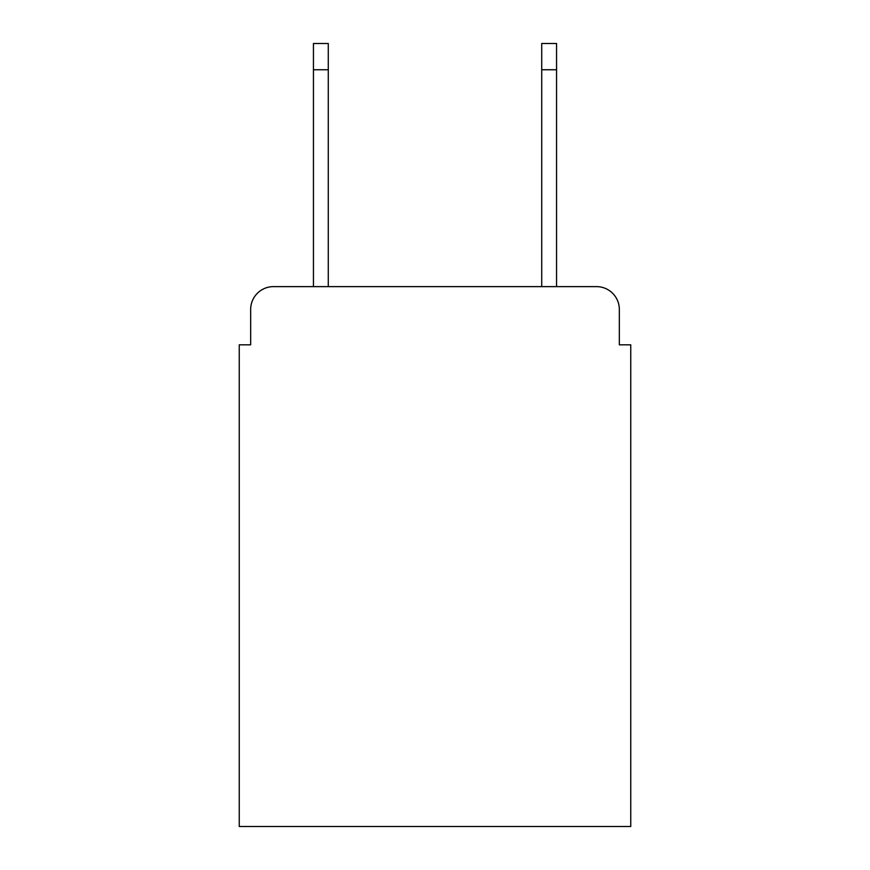 <?xml version="1.0" encoding="UTF-8"?>
<svg xmlns="http://www.w3.org/2000/svg" width="870" height="870" viewBox="0 0 870 870"><rect width="100%" height="100%" fill="white"/><g stroke="black" fill="none" stroke-linecap="round" stroke-linejoin="round"><path stroke-width="1.3" d="M250.669 309.448L250.669 344.824L250.669 309.448A22.827 22.827 0 0 1 273.495 286.621L313.439 286.621L313.439 43.5L328.284 43.5L328.284 286.621L541.716 286.621L541.716 43.5L556.561 43.5L556.561 286.621L596.505 286.621L273.495 286.621M619.331 344.824L619.331 309.448L619.331 344.824L630.75 344.824L630.75 826.5L239.25 826.5L239.25 344.824L250.669 344.824M619.331 309.448A22.827 22.827 0 0 0 596.505 286.621M313.439 69.752L328.284 69.752M556.561 69.752L541.716 69.752"/></g></svg>
